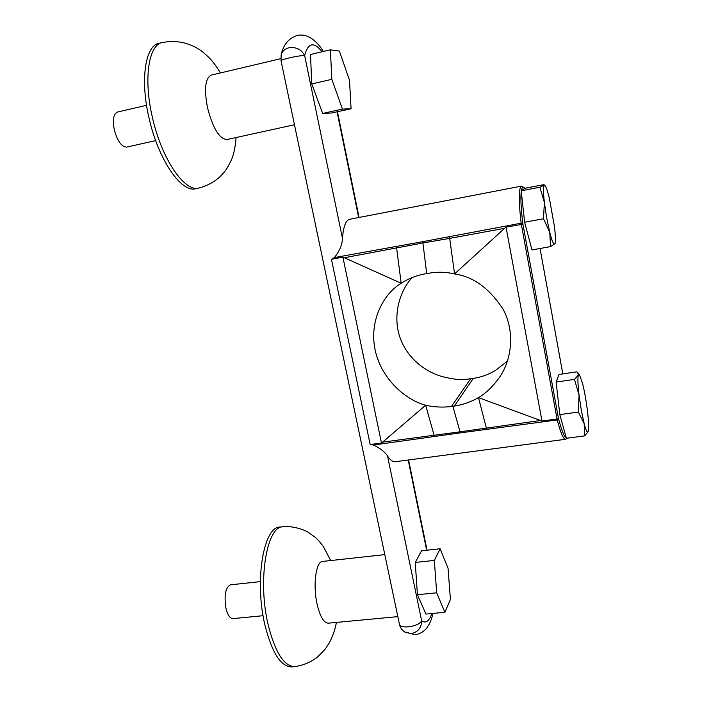 <?xml version="1.0" encoding="UTF-8"?>
<svg xmlns="http://www.w3.org/2000/svg" width="702" height="702" viewBox="0 0 702 702"><rect width="100%" height="100%" fill="white"/><g stroke="black" fill="none" stroke-linecap="round" stroke-linejoin="round"><path stroke-width="1.05" d="M260.337 581.642L230.502 584.801C225.447 587.504 223.947 595.401 225.991 608.485C227.729 615.18 230.08 618.559 233.046 618.62L263.066 615.698M397.832 616.637L328.264 623.174C323.85 622.972 320.156 616.751 317.19 604.501C312.697 585.266 315.953 561.302 322.648 561.424L384.801 554.624M294.779 666.584L291.699 666.9C280.923 666.812 272.007 652.904 264.952 625.175C254.203 580.668 263.689 526.36 279.914 527.088L282.924 526.79C266.804 526.052 257.441 580.343 268.173 624.85C275.21 652.579 284.082 666.488 294.779 666.584C303.088 665.435 310.582 662.337 317.243 657.3L325.254 649.087L329.729 642.111C333.108 635.257 335.319 628.694 336.39 622.411M155.66 140.628L126.667 147.087C121.657 146.964 117.55 141.304 114.356 130.089C112.399 119.928 113.434 113.917 117.445 112.066L146.56 105.291M280.756 58.687L211.205 75.132C205.256 78.176 204.019 89.057 207.511 107.757C212.969 128.431 219.445 139.022 226.948 139.54L294.463 124.745M220.428 72.955C216.988 67.155 213.478 62.346 209.889 58.52C204.808 53.519 200.965 50.342 198.35 48.982C195.779 47.131 191.453 45.209 185.381 43.199C177.764 41.234 170.095 41.006 162.381 42.532L159.178 43.261C145.296 45.384 139.979 79.703 149 117.857C158.327 160.091 181.66 193.313 195.893 188.68L199.008 187.978C206.844 185.942 213.733 182.292 219.673 177.027C223.104 173.631 225.561 170.691 227.053 168.199L230.677 161.565C233.441 155.967 235.249 147.955 236.1 137.539M574.473 379.378L579.062 395.252L581.353 410.512L584.187 423.71L584.652 435.881L566.382 438.285L559.819 414.601L556.116 382.046L559.046 374.456L576.93 371.823L577.693 372.56L578.316 375.166L574.473 379.378L556.116 382.046M578.378 412.048L584.187 423.71C586.073 430.738 587.425 433.301 588.223 431.397L588.337 430.975C588.952 427.667 588.653 420.928 587.442 410.758C586.144 400.447 584.512 391.321 582.537 383.38L579.562 374.912L578.316 375.166C577.597 377.992 577.843 384.687 579.062 395.252L578.378 412.048L559.819 414.601M524.938 188.373C523.262 186.223 522.077 186.995 521.402 190.672L525.14 188.241L543.322 184.74L544.445 185.012L539.856 187.232L544.366 202.413L546.674 217.804L549.754 232.336L550.561 246.63L531.984 249.93L524.622 222.244L521.27 191.558C520.498 197.929 520.998 208.538 522.779 223.385L558.432 418.216L556.984 418.997L541.988 421.042L478.474 397.613C486.565 392.83 493.875 385.6 500.403 375.921L502.43 372.508M550.561 246.63L555.036 243.576C555.677 241.128 555.501 235.547 554.483 226.816L549.341 198.087C547.727 191.585 546.34 187.522 545.173 185.881L544.261 185.46C543.208 186.635 543.243 192.287 544.366 202.413L543.506 218.761L549.754 232.336C552.035 241.172 553.711 245.095 554.782 244.094L554.957 243.787M370.173 444.541L373.508 445.015C380.414 448.49 385.082 452.141 387.522 455.967C390.259 460.091 392.813 462.013 395.182 461.732L565.549 439.285C563.408 439.285 560.635 432.836 557.221 419.936L521.13 223.192C518.515 200.096 518.646 187.732 521.533 186.109L349.789 219.243C345.77 220.226 343.339 226.641 342.497 238.469C342.128 244.866 339.435 251.237 334.415 257.581L331.449 259.266L370.173 444.541L381.467 442.997L342.909 257.16L331.449 259.266M322.666 113.452L331.765 112.987L351.07 108.74L349.491 80.221L339.391 51.062L330.379 49.824L310.503 54.51L311.767 83.924L322.666 113.452L342.444 109.091L351.07 108.74M417.418 594.717L425.903 614.066L444.892 612.284L450.421 599.411L448.043 568.269L440.163 548.762L421.542 550.798L415.259 562.46L417.418 594.717L436.679 592.813L444.892 612.284M584.652 435.881L588.083 431.739M521.402 190.672L521.27 191.558M539.856 187.232L521.182 190.812M543.506 218.761L524.622 222.244M381.467 442.997L382.599 442.128L460.056 431.818L452.851 406.309L454.317 406.081L473.315 378.352L470.656 378.747C462.679 380.001 454.826 379.65 447.121 377.694C430.94 374.868 410.301 362.618 401.096 340.426C391.856 318.199 398.78 291.9 412.153 277.562M334.415 257.581L422.771 241.672L422.92 242.971L344.384 257.731L401.184 283.266L399.947 284.082C383.529 294.349 368.717 321.051 375.289 350.71C381.976 380.326 406.651 400.263 425.649 405.238L382.599 442.128M344.384 257.731L342.909 257.16M540.356 420.524L460.056 431.818L460.372 432.871L557.221 419.936L558.59 418.875C561.644 430.484 564.189 436.767 566.233 437.723M460.372 432.871L373.508 445.015M522.779 223.385L521.13 223.192L422.771 241.672M452.851 406.309L451.412 406.493C442.865 407.572 434.275 407.16 425.649 405.238L434.52 436.688M449.438 236.398L449.701 238.39L422.92 242.971L426.711 273.596L425.263 273.841C416.637 275.342 408.608 278.483 401.184 283.266L396.376 246.174M426.711 273.596L428.202 273.324C437.048 271.735 445.84 271.937 454.563 273.929C473.464 276.649 489.706 288.54 503.29 309.6C514.68 330.879 512.065 358.31 500.403 375.921M473.315 378.352C481.16 377.255 488.531 374.614 495.436 370.437L507.423 361.161M504.659 228.29L454.563 273.929L449.701 238.39L504.659 228.29L506.028 227.158L541.988 421.042M454.317 406.081C463.048 404.694 471.103 401.869 478.474 397.613L486.732 429.563M522.885 224.201L506.028 227.158M281.072 55.116L281.151 54.809C282.239 51.228 284.801 48.894 288.838 47.797C296.13 46.771 301.395 49.359 304.633 55.546L342.497 238.469M323.332 51.483C319.103 44.296 309.205 32.52 296.964 35.53C288.627 38.285 283.362 44.709 281.151 54.809L281.019 60.732C281.265 60.126 284.056 59.179 289.364 57.889C296.648 56.248 301.737 55.467 304.633 55.546C308.064 42.664 313.873 41.409 322.051 51.781M387.522 455.967L421.674 620.963C421.332 628.044 417.822 632.248 411.144 633.555L404.642 631.958M440.163 548.762L434.327 560.424L415.259 562.46M434.327 560.424L436.679 592.813M330.379 49.824L331.844 79.335L311.767 83.924M331.844 79.335L342.444 109.091M162.381 42.532C148.587 44.63 143.34 78.94 152.343 117.094C161.653 159.328 184.872 192.585 199.008 187.978M358.669 217.532L337.065 111.82M281.019 60.758L399.464 624.429C400.237 626.386 403.167 627.193 408.283 626.86C415.163 625.938 419.629 623.973 421.674 620.963C425.895 623.56 429.291 621.077 431.853 613.504M426.658 550.245L408.213 460.012M558.432 418.216L558.59 418.875M562.82 373.903L540.049 248.499L562.828 373.894M451.412 406.493L470.656 378.747M565.549 439.285L567.251 438.171M525.052 188.294L521.533 186.109M545.033 185.714L544.489 185.065M579.431 374.745L577.86 372.771M399.464 624.429C400.245 627.772 402.07 630.343 404.94 632.142L415.101 634.661C422.464 633.88 427.176 627.711 426.974 627.693L429.106 624.368C430.423 621.533 430.765 621.735 433.046 613.399M337.46 111.741L359.055 217.453M408.599 459.959L427.035 550.201M330.668 560.547L323.455 546.674C319.647 541.602 316.751 538.364 314.768 536.969L308.45 532.441C304.571 529.782 292.207 525.544 282.924 526.79"/></g></svg>

